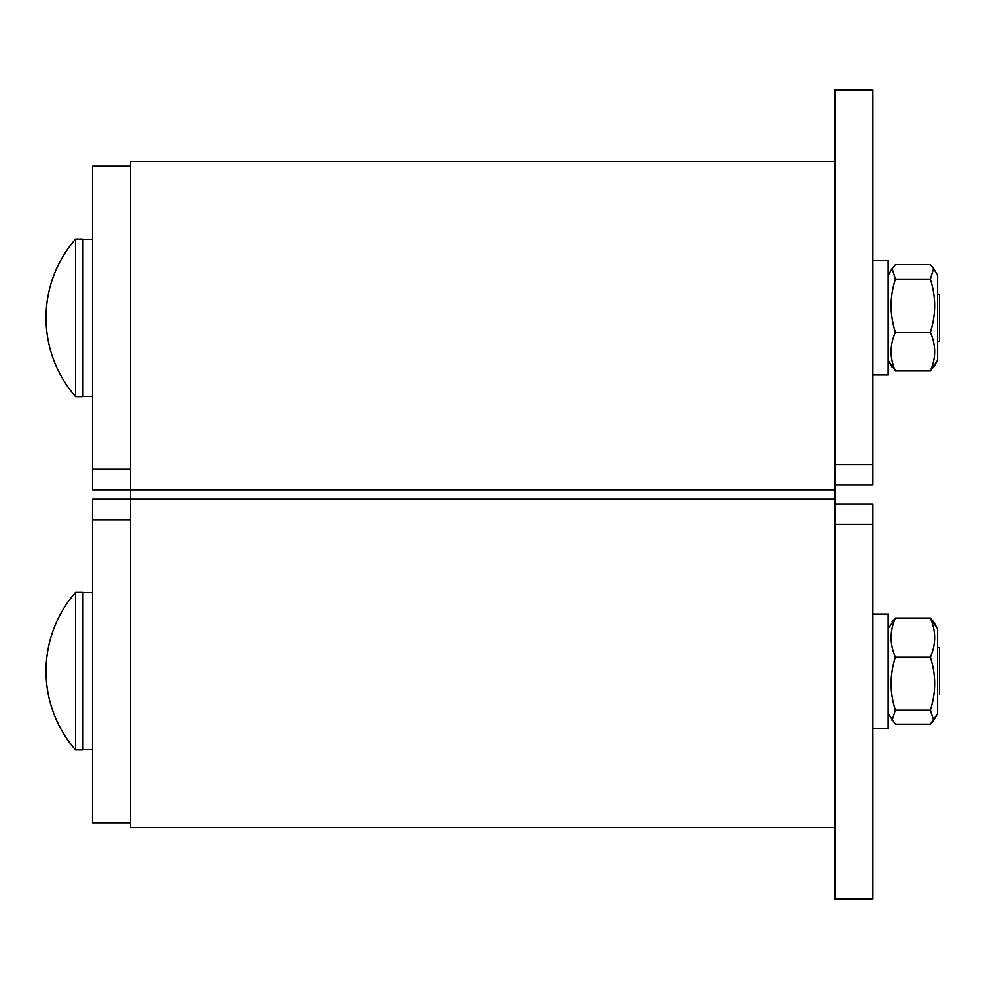 <?xml version="1.0" encoding="UTF-8"?>
<svg xmlns="http://www.w3.org/2000/svg" width="989" height="989" viewBox="0 0 989 989"><rect width="100%" height="100%" fill="white"/><g stroke="black" fill="none" stroke-linecap="round" stroke-linejoin="round"><path stroke-width="1.48" d="M834.852 827.608L130.56 827.608L130.56 489.74L834.852 489.74L834.852 524.467L872.928 524.467L872.928 504.019L834.852 504.019L872.928 504.019M834.852 484.981L872.928 484.981L872.928 464.533L834.852 464.533L834.852 499.26L92.496 499.26L130.56 499.26L92.496 499.26L92.496 519.757L130.56 519.757M130.56 822.848L92.496 822.848L92.496 519.757M834.852 524.467L834.852 898.989L872.928 898.989L872.928 524.467M130.56 499.26L130.56 161.392L834.852 161.392M872.928 464.533L872.928 90.011L834.852 90.011L834.852 464.533M130.56 469.243L92.496 469.243L92.496 489.74L130.56 489.74M92.496 469.243L92.496 166.152L130.56 166.152M892.115 367.055L888.159 360.194L895.428 370.974L930.377 370.974C936.101 358.067 936.101 345.173 930.377 332.267C936.101 314.551 936.101 296.848 930.377 279.133L933.628 268.526L930.377 264.706L895.428 264.706L892.177 268.526L895.428 279.133C889.704 296.848 889.704 314.551 895.428 332.267C889.704 345.173 889.704 358.067 895.428 370.974M933.69 367.055L937.646 360.194L930.377 370.974M888.159 374.942L872.928 374.942L888.159 374.942L888.159 260.737L872.928 260.737M895.354 724.121L888.159 713.514L895.428 724.183L930.377 724.183L933.69 720.375L930.377 710.164C936.101 692.485 936.101 674.819 930.377 657.141C936.101 644.136 936.101 631.143 930.377 618.137L937.646 628.806L937.646 713.514L930.439 724.121M933.653 621.896L930.377 618.026L895.428 618.026L892.152 621.896M895.428 724.294L930.377 724.294M939.55 694.562L939.55 647.758L937.646 647.35M75.535 615.467L75.535 749.922L82.977 749.922L82.977 592.399L75.535 592.399L75.535 615.467M888.159 628.806L895.428 618.137C889.704 631.143 889.704 644.136 895.428 657.141C889.704 674.819 889.704 692.485 895.428 710.164L892.115 720.375M895.428 710.164L930.377 710.164M895.428 657.141L930.377 657.141M895.428 618.137L930.377 618.137M888.159 728.263L872.928 728.263L888.159 728.263L888.159 614.058L872.928 614.058M937.646 341.65L939.55 341.242L939.55 294.438L937.646 294.03M75.535 239.078L75.535 396.601L82.977 396.601L82.977 239.078L75.535 239.078A119.916 119.916 0 0 0 75.535 396.601L82.977 396.601M933.628 268.526L937.646 275.486L937.646 360.194M895.428 279.133L930.377 279.133M895.428 332.267L930.377 332.267M92.496 396.354L82.977 396.354L92.496 396.354M75.535 592.399L75.535 592.399A119.916 119.916 0 0 0 75.535 749.922L82.977 749.922M937.646 628.806L933.628 621.846M92.496 749.674L82.977 749.674L92.496 749.674M937.646 713.514L933.69 720.375M92.496 592.646L82.977 592.646M888.159 275.486L892.177 268.526M92.496 239.326L82.977 239.326"/></g></svg>
